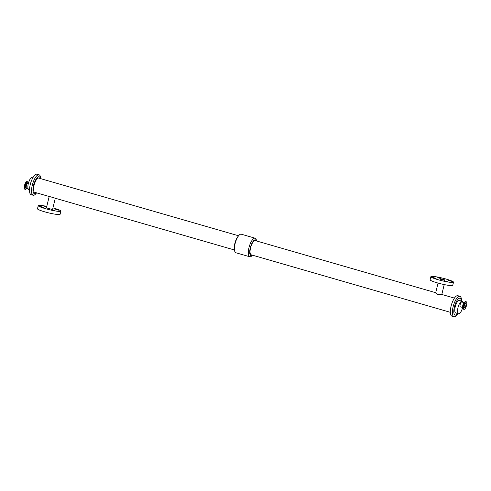 <?xml version="1.0" encoding="UTF-8"?>
<svg xmlns="http://www.w3.org/2000/svg" width="491" height="491" viewBox="0 0 491 491"><rect width="100%" height="100%" fill="white"/><g stroke="black" fill="none" stroke-linecap="round" stroke-linejoin="round"><path stroke-width="0.74" d="M437.272 277.219L440.544 278.084L437.272 277.219M432.841 277.507L436.112 278.372L432.841 277.507M448.424 280.435L451.695 281.306L448.424 280.435M443.987 280.723L447.258 281.595L443.987 280.723M51.34 209.682L54.611 210.547L51.34 209.682M40.194 206.459L43.466 207.331L40.194 206.459M55.771 209.393L59.049 210.258L55.771 209.393M46.651 206.938L44.509 206.214L46.743 206.564M460.503 306.844A2.523 0.859 -73.9 0 1 460.392 306.832A2.523 0.859 -73.9 0 1 460.263 304.168A2.523 0.859 -73.9 0 1 461.792 301.977L464.204 302.677M464.584 307.624A2.142 0.73 -73.9 0 1 464.492 307.618A2.142 0.73 -73.9 0 1 464.388 305.353A2.142 0.73 -73.9 0 1 465.683 303.499A2.142 0.73 -73.9 0 1 465.824 305.635A2.142 0.73 -73.9 0 1 464.584 307.624M464.155 309.379A3.959 1.35 -73.9 0 1 463.989 309.361A3.959 1.35 -73.9 0 1 463.792 305.181A3.959 1.35 -73.9 0 1 466.186 301.756A3.959 1.35 -73.9 0 1 466.45 305.697A3.959 1.35 -73.9 0 1 464.155 309.379M27.84 182.038A3.959 1.35 106.1 0 0 27.49 181.731L27.011 181.596A3.959 1.35 106.1 0 0 26.845 181.578A3.959 1.35 106.1 0 0 24.55 185.254A3.959 1.35 106.1 0 0 24.814 189.195L25.293 189.336A3.959 1.35 106.1 0 0 25.753 189.262M441.802 294.465L437.438 294.397L435.646 292.961L438.058 283.074M444.625 280.122A2.676 0.307 -166.3 0 1 441.679 279.612A2.676 0.307 -166.3 0 1 439.605 278.79A2.676 0.307 -166.3 0 1 442.281 279.127A2.676 0.307 -166.3 0 1 444.809 280.06A2.676 0.307 -166.3 0 1 444.625 280.122M452.72 282.46A11.637 1.338 -166.3 0 1 439.924 280.226A11.637 1.338 -166.3 0 1 430.902 276.672A11.637 1.338 -166.3 0 1 442.526 278.127A11.637 1.338 -166.3 0 1 453.512 282.184A11.637 1.338 -166.3 0 1 452.72 282.46M453.512 282.184L452.745 285.326A11.637 1.338 -166.3 0 1 451.953 285.609A11.637 1.338 -166.3 0 1 439.157 283.368A11.637 1.338 -166.3 0 1 430.134 279.815L430.902 276.672M238.577 235.784L38.758 178.092A7.39 2.523 -73.9 0 0 34.284 184.493A7.39 2.523 -73.9 0 0 34.652 192.294L49.198 196.492L46.485 207.632A3.167 0.362 13.7 0 0 48.94 208.601A3.167 0.362 13.7 0 0 52.42 209.209A3.167 0.362 13.7 0 0 52.635 209.129L55.287 198.254M49.401 196.492L55.115 198.143M46.786 206.38A11.637 1.338 13.7 0 0 38.255 205.625A11.637 1.338 13.7 0 0 47.277 209.178A11.637 1.338 13.7 0 0 60.068 211.418A11.637 1.338 13.7 0 0 60.866 211.136A11.637 1.338 13.7 0 0 52.942 207.883M38.255 205.625L37.488 208.773A11.637 1.338 13.7 0 0 46.51 212.327A11.637 1.338 13.7 0 0 59.301 214.561A11.637 1.338 13.7 0 0 60.098 214.285L60.866 211.136M33.136 195.246L31.105 194.663A10.649 3.633 -73.9 0 1 30.571 183.419A10.649 3.633 -73.9 0 1 37.015 174.201L39.047 174.784A10.649 3.633 -73.9 0 1 40.655 178.644A10.624 3.627 -73.9 0 0 33.793 180.67A10.624 3.627 -73.9 0 0 33.591 195.271A10.624 3.627 -73.9 0 0 36.549 192.84A10.649 3.633 -73.9 0 1 33.591 195.295A10.649 3.633 -73.9 0 1 33.136 195.246A10.649 3.633 -73.9 0 1 32.602 184.008A10.649 3.633 -73.9 0 1 39.047 174.784M29.491 189.894L28.852 189.71A6.518 2.222 -73.9 0 1 28.527 182.83A6.518 2.222 -73.9 0 1 32.467 177.183L33.106 177.368M462.645 307.483A6.518 2.222 -73.9 0 1 458.803 313.798A6.518 2.222 -73.9 0 1 458.533 313.767A6.518 2.222 -73.9 0 1 458.201 306.887A6.518 2.222 -73.9 0 1 462.148 301.241A6.518 2.222 -73.9 0 1 462.952 302.315M458.533 313.767L455.746 312.963A6.518 2.222 -73.9 0 1 455.415 306.083A6.518 2.222 -73.9 0 1 459.361 300.437L462.148 301.241M457.661 313.516A8.758 2.989 -73.9 0 1 455.495 315.154A8.758 2.989 -73.9 0 1 455.544 303.389A8.758 2.989 -73.9 0 1 461.282 300.995M461.509 301.063A10.649 3.633 -73.9 0 0 459.895 296.294A10.649 3.633 -73.9 0 0 453.451 305.519A10.649 3.633 -73.9 0 0 453.985 316.756A10.649 3.633 -73.9 0 0 454.433 316.799A10.649 3.633 -73.9 0 0 457.894 313.583A10.624 3.627 -73.9 0 1 454.439 316.781A10.624 3.627 -73.9 0 1 454.856 301.677A10.624 3.627 -73.9 0 1 461.497 301.057M453.985 316.756L451.953 316.167A10.649 3.633 -73.9 0 1 451.413 304.929A10.649 3.633 -73.9 0 1 457.864 295.705L459.895 296.294M450.345 312.313L251.165 254.804A7.39 2.523 -73.9 0 1 250.791 247.004A7.39 2.523 -73.9 0 1 255.265 240.602L435.713 292.704M252.294 255.13A8.157 2.78 -73.9 0 1 251.294 255.578A8.157 2.78 -73.9 0 1 250.926 245.715A8.157 2.78 -73.9 0 1 256.394 240.928M252.423 255.167L252.337 255.271A9.66 3.296 -73.9 0 1 250.158 256.799A9.66 3.296 -73.9 0 1 249.753 256.756A9.66 3.296 -73.9 0 1 249.262 246.562A9.66 3.296 -73.9 0 1 255.111 238.196A9.66 3.296 -73.9 0 1 256.505 240.835L256.523 240.964M249.753 256.756L235.889 252.755A9.66 3.296 -73.9 0 1 234.495 250.115A9.66 3.296 -73.9 0 1 238.663 235.686A9.66 3.296 -73.9 0 1 241.247 234.195L255.111 238.196M234.495 250.115L234.342 248.857A8.157 2.78 -73.9 0 1 237.865 236.668L238.663 235.686M36.199 192.736A8.758 2.989 -73.9 0 1 34.646 193.644A8.758 2.989 -73.9 0 1 34.438 182.529A8.758 2.989 -73.9 0 1 40.299 178.54M463.16 308.919A3.836 1.307 -73.9 0 1 463.117 305.285L463.136 305.212A2.829 0.964 -73.9 0 1 463.252 304.813L463.271 304.739A3.836 1.307 -73.9 0 1 465.247 301.689M463.117 305.285A3.836 1.307 -73.9 0 1 463.271 304.739C464.105 302.493 464.916 301.456 465.707 301.615A3.959 1.35 -73.9 0 0 463.308 305.046A3.959 1.35 -73.9 0 0 463.51 309.22C462.755 308.937 462.62 307.624 463.117 305.285M462.804 307.397A2.523 0.859 -73.9 0 1 462.896 304.923A2.523 0.859 -73.9 0 1 464.136 302.781M463.676 309.238A3.959 1.35 -73.9 0 1 463.51 309.22L463.989 309.361M26.539 188.213L26.575 188.213A2.523 0.859 106.1 0 1 26.367 185.85A2.523 0.859 106.1 0 1 27.87 183.352A2.523 0.859 106.1 0 1 27.975 183.364A2.829 0.964 106.1 0 0 27.545 182.94A2.829 0.964 106.1 0 0 25.863 185.739A2.829 0.964 106.1 0 0 26.6 188.225M27.453 181.879A3.836 1.307 106.1 0 0 25.176 185.672A3.836 1.307 106.1 0 0 25.164 188.992A3.836 1.307 106.1 0 0 26.796 188.28L25.293 189.336A3.959 1.35 106.1 0 1 24.973 185.629A3.959 1.35 106.1 0 1 27.324 181.713A3.959 1.35 106.1 0 1 27.49 181.731L28.196 183.425A3.836 1.307 106.1 0 0 27.453 181.879M462.804 307.526L460.392 306.832M466.186 301.756L465.707 301.615M28.355 183.468L27.95 183.358M26.575 188.213L28.048 188.642M444.214 284.571L441.802 294.459L454.445 298.111M234.477 249.987L54.685 198.076"/></g></svg>
